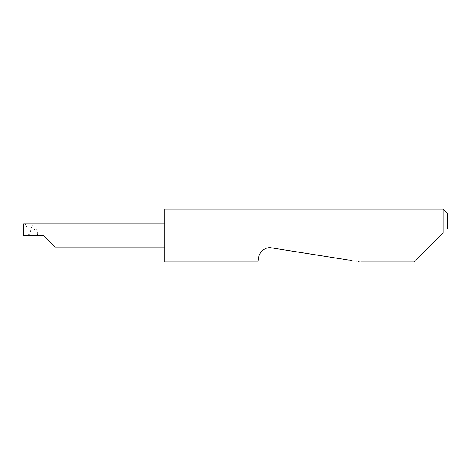 <?xml version="1.0" encoding="UTF-8"?>
<svg xmlns="http://www.w3.org/2000/svg" width="471" height="471" viewBox="0 0 471 471"><rect width="100%" height="100%" fill="white"/><g stroke="black" fill="none" stroke-linecap="round" stroke-linejoin="round"><path stroke-width="0.35" stroke-dasharray="2.35 1.77" d="M36.149 235.5L36.149 228.8L35.431 228.417L34.212 230.06L34.212 235.5L43.332 235.5M164.85 209.006L164.85 247.087L164.85 235.5L164.85 236.913L439.325 236.913L414.245 261.994M360.692 261.994L271.479 247.864C266.168 246.521 259.233 251.561 258.867 257.025L258.367 260.198L164.85 260.198L164.85 261.994M258.367 260.198L258.084 261.994M416.04 260.198L349.347 260.198M443.211 209.006L443.211 233.027M34.095 223.913L34.095 230.79L34.095 223.913L33.253 223.913C31.586 226.875 30.403 230.396 29.691 234.476L29.202 235.5L34.212 235.5M23.55 223.913L23.55 235.5L29.202 235.5L28.713 234.476C28.001 230.396 26.818 226.875 25.151 223.913L23.55 223.913M34.095 230.79L34.212 230.06M440.738 235.5L439.325 236.913M164.85 260.198L164.85 236.913M447.45 228.788L447.45 213.245M164.85 235.5L164.85 223.913L164.85 235.5M36.149 228.8C37.762 230.814 38.157 233.045 37.327 235.5M33.253 223.913L25.151 223.913M28.713 234.476L28.713 235.5M29.691 235.5L29.691 234.476"/><path stroke-width="0.71" d="M43.332 235.5L54.919 247.087L43.332 235.5L54.919 247.087L43.332 235.5L23.55 235.5L23.55 223.913L164.85 223.913M416.04 260.198L443.211 233.027L443.211 209.006L164.85 209.006L164.85 261.994L258.084 261.994M258.367 260.198L258.867 257.025C258.879 253.274 264.343 246.533 271.479 247.864L349.347 260.198M443.211 233.027L440.738 235.5M443.211 209.006L447.45 213.245L447.45 228.788M54.919 247.087L164.85 247.087M414.245 261.994L360.692 261.994"/></g></svg>
